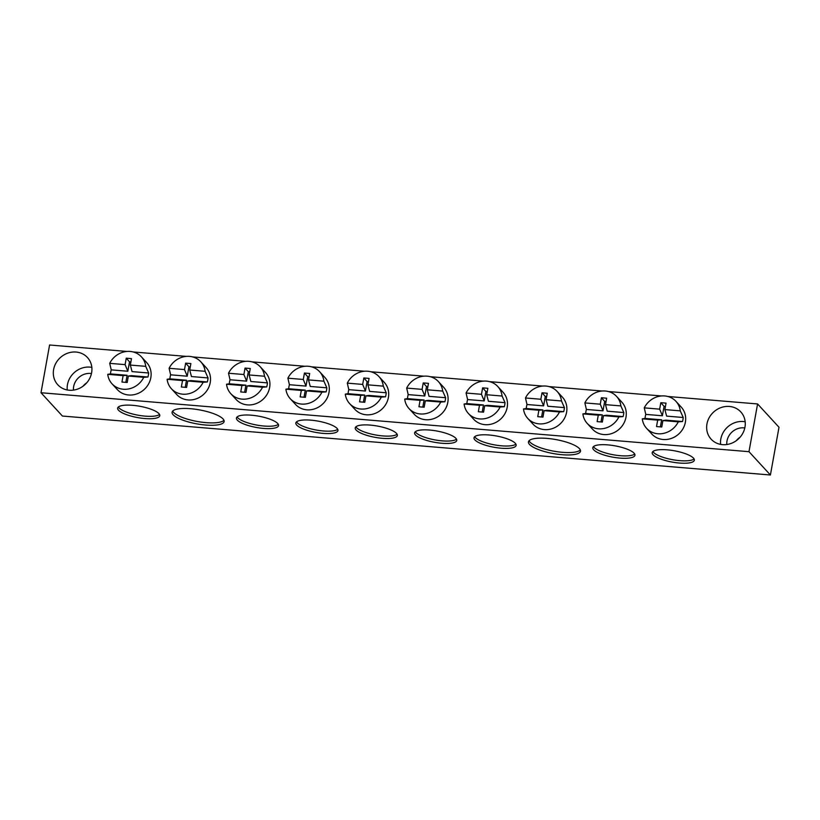 <?xml version="1.0" encoding="UTF-8"?>
<svg xmlns="http://www.w3.org/2000/svg" width="820" height="820" viewBox="0 0 820 820"><rect width="100%" height="100%" fill="white"/><g stroke="black" fill="none" stroke-linecap="round" stroke-linejoin="round"><path stroke-width="1.23" d="M118.521 410.236A21.402 5.75 -169.8 0 0 141.276 418.149A21.402 5.75 -169.8 0 0 159.777 415.709A21.402 5.75 -169.8 0 0 158.906 413.598A21.402 5.75 -169.8 0 0 136.151 405.695A21.402 5.75 -169.8 0 0 117.649 408.134A21.402 5.75 -169.8 0 0 118.521 410.236M118.336 407.017A21.402 5.75 -169.8 0 0 118.951 407.847A21.402 5.75 -169.8 0 0 139.472 415.432A21.402 5.75 -169.8 0 0 159.521 414.428M173.163 414.787A26.435 7.114 -169.8 0 0 201.279 424.555A26.435 7.114 -169.8 0 0 224.126 421.552A26.435 7.114 -169.8 0 0 223.05 418.948A26.435 7.114 -169.8 0 0 194.945 409.18A26.435 7.114 -169.8 0 0 172.087 412.183A26.435 7.114 -169.8 0 0 173.163 414.787M172.692 411.056A26.435 7.114 -169.8 0 0 173.594 412.398A26.435 7.114 -169.8 0 0 199.475 421.849A26.435 7.114 -169.8 0 0 223.962 420.281M653.079 454.751A21.402 5.75 -169.8 0 0 675.834 462.654A21.402 5.75 -169.8 0 0 694.335 460.225A21.402 5.75 -169.8 0 0 693.464 458.113A21.402 5.75 -169.8 0 0 670.709 450.211A21.402 5.75 -169.8 0 0 652.207 452.64A21.402 5.75 -169.8 0 0 653.079 454.751M652.894 451.533A21.402 5.75 -169.8 0 0 653.499 452.363A21.402 5.75 -169.8 0 0 674.03 459.938A21.402 5.75 -169.8 0 0 694.068 458.944M593.68 449.811A21.402 5.75 -169.8 0 0 616.435 457.714A21.402 5.75 -169.8 0 0 634.936 455.274A21.402 5.75 -169.8 0 0 634.065 453.173A21.402 5.75 -169.8 0 0 611.31 445.26A21.402 5.75 -169.8 0 0 592.809 447.699A21.402 5.75 -169.8 0 0 593.68 449.811M593.495 446.592A21.402 5.75 -169.8 0 0 594.111 447.423A21.402 5.75 -169.8 0 0 614.631 454.997A21.402 5.75 -169.8 0 0 634.68 454.003M529.535 444.46A26.435 7.114 -169.8 0 0 557.641 454.229A26.435 7.114 -169.8 0 0 580.499 451.226A26.435 7.114 -169.8 0 0 579.422 448.622A26.435 7.114 -169.8 0 0 551.317 438.854A26.435 7.114 -169.8 0 0 528.459 441.857A26.435 7.114 -169.8 0 0 529.535 444.46M529.054 440.74A26.435 7.114 -169.8 0 0 529.966 442.082A26.435 7.114 -169.8 0 0 555.847 451.523A26.435 7.114 -169.8 0 0 580.334 449.965M415.494 434.969A21.402 5.75 -169.8 0 0 438.249 442.872A21.402 5.75 -169.8 0 0 456.75 440.442A21.402 5.75 -169.8 0 0 455.879 438.331A21.402 5.75 -169.8 0 0 433.124 430.428A21.402 5.75 -169.8 0 0 414.623 432.857A21.402 5.75 -169.8 0 0 415.494 434.969M415.309 431.75A21.402 5.75 -169.8 0 0 415.924 432.581A21.402 5.75 -169.8 0 0 436.445 440.155A21.402 5.75 -169.8 0 0 456.494 439.161M474.893 439.909A21.402 5.75 -169.8 0 0 497.648 447.822A21.402 5.75 -169.8 0 0 516.149 445.383A21.402 5.75 -169.8 0 0 515.278 443.282A21.402 5.75 -169.8 0 0 492.523 435.369A21.402 5.75 -169.8 0 0 474.021 437.808A21.402 5.75 -169.8 0 0 474.893 439.909M474.708 436.701A21.402 5.75 -169.8 0 0 475.323 437.531A21.402 5.75 -169.8 0 0 495.844 445.106A21.402 5.75 -169.8 0 0 515.893 444.112M356.095 430.018A21.402 5.75 -169.8 0 0 378.86 437.931A21.402 5.75 -169.8 0 0 397.351 435.492A21.402 5.75 -169.8 0 0 396.49 433.39A21.402 5.75 -169.8 0 0 373.735 425.477A21.402 5.75 -169.8 0 0 355.234 427.917A21.402 5.75 -169.8 0 0 356.095 430.018M355.921 426.81A21.402 5.75 -169.8 0 0 356.526 427.64A21.402 5.75 -169.8 0 0 377.056 435.215A21.402 5.75 -169.8 0 0 397.095 434.21M296.707 425.078A21.402 5.75 -169.8 0 0 319.462 432.981A21.402 5.75 -169.8 0 0 337.963 430.551A21.402 5.75 -169.8 0 0 337.092 428.44A21.402 5.75 -169.8 0 0 314.337 420.537A21.402 5.75 -169.8 0 0 295.835 422.966A21.402 5.75 -169.8 0 0 296.707 425.078M296.522 421.859A21.402 5.75 -169.8 0 0 297.137 422.689A21.402 5.75 -169.8 0 0 317.658 430.264A21.402 5.75 -169.8 0 0 337.707 429.27M237.308 420.127A21.402 5.75 -169.8 0 0 260.063 428.04A21.402 5.75 -169.8 0 0 278.564 425.601A21.402 5.75 -169.8 0 0 277.703 423.489A21.402 5.75 -169.8 0 0 254.938 415.586A21.402 5.75 -169.8 0 0 236.437 418.026A21.402 5.75 -169.8 0 0 237.308 420.127M237.134 416.919A21.402 5.75 -169.8 0 0 237.738 417.749A21.402 5.75 -169.8 0 0 258.269 425.324A21.402 5.75 -169.8 0 0 278.308 424.319M726.786 444.522A15.108 13.714 137.4 0 1 726.991 440.986A15.108 13.714 137.4 0 1 743.822 427.856A15.108 13.714 137.4 0 1 744.796 427.968M740.111 437.183A15.108 13.714 -42.6 0 0 736.36 440.627M73.441 390.115A15.108 13.714 137.4 0 1 73.646 386.579A15.108 13.714 137.4 0 1 91.45 373.561M86.766 382.776A15.108 13.714 -42.6 0 0 83.015 386.22M646.601 428.347L651.88 434.098A19.936 18.101 -42.6 0 0 663.165 439.499A19.936 18.101 -42.6 0 0 683.091 428.522A19.936 18.101 -42.6 0 0 681.246 407.109L675.967 401.359A19.936 18.101 137.4 0 1 680.272 410.861L683.214 417.503A19.936 18.101 137.4 0 1 682.486 421.531L678.294 421.839A19.936 18.101 137.4 0 1 657.876 433.759A19.936 18.101 137.4 0 1 646.601 428.347A19.936 18.101 137.4 0 1 642.285 418.846L645.063 418.415A19.936 18.101 137.4 0 1 645.791 414.387L644.264 407.868A19.936 18.101 137.4 0 1 664.682 395.947A19.936 18.101 137.4 0 1 675.967 401.359M587.202 423.397L592.491 429.147A19.936 18.101 -42.6 0 0 603.766 434.559A19.936 18.101 -42.6 0 0 623.692 423.581A19.936 18.101 -42.6 0 0 621.847 402.159L616.568 396.408A19.936 18.101 137.4 0 1 620.883 405.92L623.815 412.562A19.936 18.101 137.4 0 1 623.087 416.591L618.905 416.898A19.936 18.101 137.4 0 1 598.487 428.809A19.936 18.101 137.4 0 1 587.202 423.397A19.936 18.101 137.4 0 1 582.897 413.895L585.675 413.475A19.936 18.101 137.4 0 1 586.392 409.446L584.865 402.917A19.936 18.101 137.4 0 1 605.283 391.007A19.936 18.101 137.4 0 1 616.568 396.408M527.813 418.456L533.092 424.207A19.936 18.101 -42.6 0 0 544.377 429.608A19.936 18.101 -42.6 0 0 564.303 418.63A19.936 18.101 -42.6 0 0 562.458 397.218L557.169 391.468A19.936 18.101 137.4 0 1 561.485 400.97L564.416 407.612A19.936 18.101 137.4 0 1 563.699 411.64L559.506 411.947A19.936 18.101 137.4 0 1 539.088 423.858A19.936 18.101 137.4 0 1 527.813 418.456A19.936 18.101 137.4 0 1 523.498 408.954L526.276 408.524A19.936 18.101 137.4 0 1 527.004 404.496L525.476 397.977A19.936 18.101 137.4 0 1 545.894 386.056A19.936 18.101 137.4 0 1 557.169 391.468M468.415 413.505L473.704 419.256A19.936 18.101 -42.6 0 0 484.979 424.668A19.936 18.101 -42.6 0 0 504.905 413.69A19.936 18.101 -42.6 0 0 503.06 392.267L497.781 386.517A19.936 18.101 137.4 0 1 502.086 396.029L505.028 402.671A19.936 18.101 137.4 0 1 504.3 406.699L500.118 407.007A19.936 18.101 137.4 0 1 479.7 418.917A19.936 18.101 137.4 0 1 468.415 413.505A19.936 18.101 137.4 0 1 464.099 404.004L466.877 403.583A19.936 18.101 137.4 0 1 467.605 399.555L466.078 393.026A19.936 18.101 137.4 0 1 486.496 381.115A19.936 18.101 137.4 0 1 497.781 386.517M409.016 408.565L414.305 414.315A19.936 18.101 -42.6 0 0 425.58 419.717A19.936 18.101 -42.6 0 0 445.516 408.739A19.936 18.101 -42.6 0 0 443.671 387.327L438.382 381.577A19.936 18.101 137.4 0 1 442.697 391.078L445.629 397.72A19.936 18.101 137.4 0 1 444.901 401.749L440.719 402.056A19.936 18.101 137.4 0 1 420.301 413.967A19.936 18.101 137.4 0 1 409.016 408.565A19.936 18.101 137.4 0 1 404.711 399.063L407.489 398.633A19.936 18.101 137.4 0 1 408.206 394.604L406.679 388.085A19.936 18.101 137.4 0 1 427.107 376.165A19.936 18.101 137.4 0 1 438.382 381.577M349.627 403.614L354.906 409.364A19.936 18.101 -42.6 0 0 366.191 414.776A19.936 18.101 -42.6 0 0 386.117 403.799A19.936 18.101 -42.6 0 0 384.272 382.376L378.983 376.626A19.936 18.101 137.4 0 1 383.299 386.138L386.23 392.77A19.936 18.101 137.4 0 1 385.513 396.808L381.32 397.116A19.936 18.101 137.4 0 1 360.902 409.026A19.936 18.101 137.4 0 1 349.627 403.614A19.936 18.101 137.4 0 1 345.312 394.112L348.09 393.692A19.936 18.101 137.4 0 1 348.818 389.654L347.29 383.135A19.936 18.101 137.4 0 1 367.708 371.224A19.936 18.101 137.4 0 1 378.983 376.626M290.229 398.674L295.518 404.424A19.936 18.101 -42.6 0 0 306.793 409.826A19.936 18.101 -42.6 0 0 326.719 398.848A19.936 18.101 -42.6 0 0 324.874 377.436L319.595 371.685A19.936 18.101 137.4 0 1 323.9 381.187L326.842 387.829A19.936 18.101 137.4 0 1 326.114 391.857L321.932 392.165A19.936 18.101 137.4 0 1 301.514 404.075A19.936 18.101 137.4 0 1 290.229 398.674A19.936 18.101 137.4 0 1 285.913 389.172L288.691 388.741A19.936 18.101 137.4 0 1 289.419 384.713L287.892 378.184A19.936 18.101 137.4 0 1 308.31 366.273A19.936 18.101 137.4 0 1 319.595 371.685M230.84 393.723L236.119 399.473A19.936 18.101 -42.6 0 0 247.404 404.885A19.936 18.101 -42.6 0 0 267.33 393.907A19.936 18.101 -42.6 0 0 265.485 372.485L260.196 366.735A19.936 18.101 137.4 0 1 264.511 376.236L267.443 382.878A19.936 18.101 137.4 0 1 266.715 386.907L262.533 387.224A19.936 18.101 137.4 0 1 242.115 399.135A19.936 18.101 137.4 0 1 230.84 393.723A19.936 18.101 137.4 0 1 226.525 384.221L229.303 383.791A19.936 18.101 137.4 0 1 230.03 379.762L228.503 373.243A19.936 18.101 137.4 0 1 248.921 361.333A19.936 18.101 137.4 0 1 260.196 366.735M171.441 388.782L176.72 394.533A19.936 18.101 -42.6 0 0 188.005 399.934A19.936 18.101 -42.6 0 0 207.931 388.957A19.936 18.101 -42.6 0 0 206.086 367.544L200.797 361.794A19.936 18.101 137.4 0 1 205.113 371.296L208.054 377.938A19.936 18.101 137.4 0 1 207.327 381.966L203.135 382.274A19.936 18.101 137.4 0 1 182.716 394.184A19.936 18.101 137.4 0 1 171.441 388.782A19.936 18.101 137.4 0 1 167.126 379.27L169.904 378.85A19.936 18.101 137.4 0 1 170.632 374.822L169.104 368.293A19.936 18.101 137.4 0 1 189.522 356.382A19.936 18.101 137.4 0 1 200.797 361.794M112.043 383.832L117.332 389.582A19.936 18.101 -42.6 0 0 128.607 394.994A19.936 18.101 -42.6 0 0 148.533 384.016A19.936 18.101 -42.6 0 0 146.688 362.594L141.409 356.843A19.936 18.101 137.4 0 1 145.724 366.345L148.656 372.987A19.936 18.101 137.4 0 1 147.928 377.015L143.746 377.323A19.936 18.101 137.4 0 1 123.328 389.244A19.936 18.101 137.4 0 1 112.043 383.832A19.936 18.101 137.4 0 1 107.738 374.33L110.515 373.899A19.936 18.101 137.4 0 1 111.233 369.871L109.706 363.352A19.936 18.101 137.4 0 1 130.124 351.442A19.936 18.101 137.4 0 1 141.409 356.843M745.175 421.787A20.141 18.286 -42.6 0 0 743.248 421.531A20.141 18.286 -42.6 0 0 720.811 439.038A20.141 18.286 -42.6 0 0 720.595 444.378M744.97 427.128A20.141 18.286 -42.6 0 0 740.788 411.917A20.141 18.286 -42.6 0 0 721.026 407.581A20.141 18.286 -42.6 0 0 706.953 423.96A20.141 18.286 -42.6 0 0 711.135 439.182A20.141 18.286 -42.6 0 0 730.897 443.517A20.141 18.286 -42.6 0 0 744.97 427.128M91.625 372.721A20.141 18.286 -42.6 0 0 87.443 357.51A20.141 18.286 -42.6 0 0 67.681 353.174A20.141 18.286 -42.6 0 0 53.607 369.564A20.141 18.286 -42.6 0 0 57.789 384.775A20.141 18.286 -42.6 0 0 77.551 389.11A20.141 18.286 -42.6 0 0 91.625 372.721M91.83 367.38A20.141 18.286 -42.6 0 0 67.465 384.631A20.141 18.286 -42.6 0 0 67.25 389.971M126.26 358.186L129.529 361.835L127.828 371.255L125.101 364.633L126.26 358.186L131.487 358.627L130.329 365.064L145.724 366.345M130.892 361.948L129.529 361.835M147.928 377.015L131.333 375.642L128.35 376.042L127.192 382.489L121.965 382.058L123.123 375.611L127.1 375.283L125.829 382.376M185.658 363.137L188.918 366.786L187.226 376.206L184.5 369.574L185.658 363.137L190.886 363.567L189.717 370.015L205.113 371.296M190.281 366.899L188.918 366.786M207.327 381.966L190.732 380.582L187.749 380.992L186.591 387.44L181.363 386.999L182.522 380.552L186.499 380.234L185.228 387.327M245.047 368.077L248.316 371.726L246.615 381.146L243.888 374.525L245.047 368.077L250.274 368.518L249.116 374.955L264.511 376.236M249.68 371.839L248.316 371.726M266.715 386.907L250.12 385.533L247.138 385.933L245.979 392.38L240.752 391.95L241.91 385.502L245.897 385.174L244.616 392.267M304.445 373.028L307.705 376.677L306.014 386.097L303.287 379.465L304.445 373.028L309.673 373.459L308.515 379.906L323.9 381.187M309.068 376.79L307.705 376.677M326.114 391.857L309.519 390.474L306.536 390.884L305.378 397.331L300.151 396.89L301.309 390.453L305.286 390.125L304.015 397.218M363.844 377.969L367.104 381.618L365.412 391.037L362.676 384.416L363.844 377.969L369.072 378.409L367.903 384.846L383.299 386.138M368.467 381.731L367.104 381.618M385.513 396.808L368.918 395.424L365.935 395.834L364.777 402.271L359.549 401.841L360.708 395.394L364.685 395.066L363.414 402.159M423.233 382.919L426.502 386.568L424.801 395.988L422.074 389.367L423.233 382.919L428.46 383.35L427.302 389.797L442.697 391.078M427.866 386.681L426.502 386.568M444.901 401.749L428.306 400.365L425.324 400.775L424.165 407.222L418.938 406.781L420.096 400.344L424.083 400.016L422.802 407.109M482.631 387.86L485.891 391.509L484.2 400.929L481.473 394.307L482.631 387.86L487.859 388.301L486.701 394.748L502.086 396.029M487.254 391.632L485.891 391.509M504.3 406.699L487.705 405.316L484.722 405.726L483.564 412.163L478.337 411.732L479.495 405.285L483.472 404.957L482.201 412.05M542.02 392.811L545.29 396.46L543.598 405.88L540.862 399.258L542.02 392.811L547.247 393.241L546.089 399.688L561.485 400.97M546.653 396.572L545.29 396.46M563.699 411.64L547.104 410.256L544.121 410.666L542.953 417.113L537.736 416.673L538.894 410.236L542.871 409.908L541.589 417.001M601.419 397.751L604.688 401.41L602.987 410.82L600.26 404.198L601.419 397.751L606.646 398.192L605.488 404.639L620.883 405.92M606.052 401.523L604.688 401.41M623.087 416.591L606.492 415.207L603.51 415.617L602.351 422.054L597.124 421.623L598.282 415.176L602.269 414.848L600.988 421.941M660.817 402.702L664.077 406.351L662.386 415.771L659.659 409.149L660.817 402.702L666.045 403.132L664.887 409.58L680.272 410.861M665.44 406.464L664.077 406.351M682.486 421.531L665.891 420.147L662.909 420.557L661.75 427.005L656.523 426.564L657.681 420.127L661.658 419.799L660.387 426.892M148.656 372.987L132.061 371.614L130.329 365.064M127.828 371.255L111.233 369.871M110.515 373.899L127.1 375.283M208.054 377.938L191.46 376.554L189.717 370.015M187.226 376.206L170.632 374.822M169.904 378.85L186.499 380.234M267.443 382.878L250.848 381.505L249.116 374.955M246.615 381.146L230.03 379.762M229.303 383.791L245.897 385.174M326.842 387.829L310.247 386.445L308.515 379.906M306.014 386.097L289.419 384.713M288.691 388.741L305.286 390.125M386.23 392.77L369.635 391.396L367.903 384.846M365.412 391.037L348.818 389.654M348.09 393.692L364.685 395.066M445.629 397.72L429.034 396.337L427.302 389.797M424.801 395.988L408.206 394.604M407.489 398.633L424.083 400.016M505.028 402.671L488.433 401.287L486.701 394.748M484.2 400.929L467.605 399.555M466.877 403.583L483.472 404.957M564.416 407.612L547.822 406.228L546.089 399.688M543.598 405.88L527.004 404.496M526.276 408.524L542.871 409.908M623.815 412.562L607.22 411.179L605.488 404.639M602.987 410.82L586.392 409.446M585.675 413.475L602.269 414.848M683.214 417.503L666.619 416.119L664.887 409.58M662.386 415.771L645.791 414.387M645.063 418.415L661.658 419.799M107.738 374.33L123.123 375.611M125.101 364.633L109.706 363.352M128.35 376.042L143.746 377.323M167.126 379.27L182.522 380.552M184.5 369.574L169.104 368.293M187.749 380.992L203.135 382.274M226.525 384.221L241.91 385.502M243.888 374.525L228.503 373.243M247.138 385.933L262.533 387.224M285.913 389.172L301.309 390.453M303.287 379.465L287.892 378.184M306.536 390.884L321.932 392.165M345.312 394.112L360.708 395.394M362.676 384.416L347.29 383.135M365.935 395.834L381.32 397.116M404.711 399.063L420.096 400.344M422.074 389.367L406.679 388.085M425.324 400.775L440.719 402.056M464.099 404.004L479.495 405.285M481.473 394.307L466.078 393.026M484.722 405.726L500.118 407.007M523.498 408.954L538.894 410.236M540.862 399.258L525.476 397.977M544.121 410.666L559.506 411.947M582.897 413.895L598.282 415.176M600.26 404.198L584.865 402.917M603.51 415.617L618.905 416.898M642.285 418.846L657.681 420.127M659.659 409.149L644.264 407.868M662.909 420.557L678.294 421.839M41 392.739L748.988 451.687L770.41 474.995L62.422 416.047L41 392.739L49.59 345.005L126.926 351.442M133.229 351.964L186.324 356.392M192.628 356.915L245.723 361.333M252.017 361.856L305.112 366.284M311.415 366.806L364.51 371.224M370.814 371.747L423.899 376.175M430.203 376.698L483.298 381.115M489.601 381.638L542.697 386.066M548.99 386.589L602.085 391.007M608.389 391.529L661.484 395.957M667.787 396.48L757.577 403.952L779 427.261L770.41 474.995M748.988 451.687L757.577 403.952"/></g></svg>
